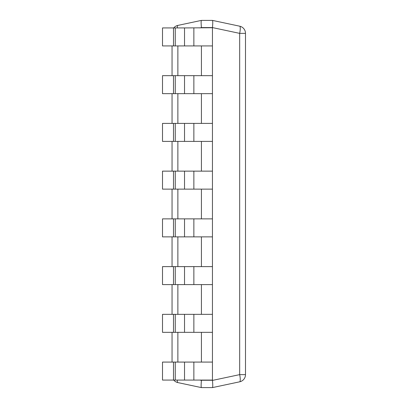 <?xml version="1.0" encoding="UTF-8"?>
<svg xmlns="http://www.w3.org/2000/svg" width="408" height="408" viewBox="0 0 408 408"><rect width="100%" height="100%" fill="white"/><g stroke="black" fill="none" stroke-linecap="round" stroke-linejoin="round"><path stroke-width="0.61" d="M172.054 362.08L172.054 332.336M172.054 314.344L172.054 284.6M172.054 266.608L172.054 236.864M172.054 218.872L172.054 189.128M172.054 171.136L172.054 141.392M172.054 123.4L172.054 93.656M172.054 75.664L172.054 45.92M193.861 380.072L193.861 362.08L184.523 362.08L184.523 380.072L212.446 380.072L212.456 380.414C212.849 384.719 212.849 387.115 212.456 387.6L201.419 387.6L177.873 382.592A7.344 1.494 -78 0 1 177.286 380.072M201.419 387.6C201.027 387.115 201.027 384.719 201.419 380.414L201.43 380.072M212.456 27.586L239.674 33.369L245.494 33.369L245.494 374.631L239.674 374.631L239.674 33.369A7.344 1.494 102 0 0 239.674 26.189A7.344 7.344 0 0 1 245.494 33.369A7.344 7.344 0 0 0 239.674 26.189L212.456 20.4C212.849 20.885 212.849 23.282 212.456 27.586L201.419 27.586C201.027 23.282 201.027 20.885 201.419 20.4L177.873 25.408A7.344 7.344 0 0 0 173.726 27.928M201.43 45.92L201.43 75.664M201.43 93.656L201.43 123.4M201.43 141.392L201.43 171.136M201.43 189.128L201.43 218.872M201.43 236.864L201.43 266.608M201.43 284.6L201.43 314.344M201.43 332.336L201.43 362.08M212.446 20.4L201.43 20.4M212.446 27.744L184.523 27.928L184.523 45.92L162.506 45.92L162.506 27.928L173.497 27.928L173.497 45.92M184.523 45.92L212.446 45.92L212.446 75.664L184.523 75.664L184.523 93.656L162.506 93.656L162.506 75.664L173.497 75.664L173.497 93.656M184.523 93.656L212.446 93.656L212.446 123.4L184.523 123.4L184.523 141.392L162.506 141.392L162.506 123.4L173.497 123.4L173.497 141.392M184.523 141.392L212.446 141.392L212.446 171.136L184.523 171.136L184.523 189.128L162.506 189.128L162.506 171.136L173.497 171.136L173.497 189.128M184.523 189.128L212.446 189.128L212.446 218.872L184.523 218.872L184.523 236.864L162.506 236.864L162.506 218.872L173.497 218.872L173.497 236.864M184.523 236.864L212.446 236.864L212.446 266.608L184.523 266.608L184.523 284.6L162.506 284.6L162.506 266.608L173.497 266.608L173.497 284.6M184.523 284.6L212.446 284.6L212.446 314.344L184.523 314.344L184.523 332.336L162.506 332.336L162.506 314.344L173.497 314.344L173.497 332.336M184.523 332.336L212.446 332.336L212.446 362.08L193.861 362.08M212.456 380.414L239.674 374.631A7.344 1.494 78 0 1 239.674 381.811L212.446 387.6M239.674 381.811A7.344 7.344 0 0 0 245.494 374.631A7.344 7.344 0 0 1 239.674 381.811M173.726 380.072A7.344 7.344 0 0 0 177.873 382.592M173.497 27.928L184.523 27.928M212.446 45.92L212.446 27.928M173.497 75.664L184.523 75.664M212.446 93.656L212.446 75.664M173.497 123.4L184.523 123.4M212.446 141.392L212.446 123.4M173.497 171.136L184.523 171.136M212.446 189.128L212.446 171.136M173.497 218.872L184.523 218.872M212.446 236.864L212.446 218.872M173.497 266.608L184.523 266.608M212.446 284.6L212.446 266.608M173.497 314.344L184.523 314.344M212.446 332.336L212.446 314.344M173.497 362.08L173.497 380.072L162.506 380.072L162.506 362.08L184.523 362.08M212.446 380.072L212.446 362.08M184.523 380.072L173.497 380.072M201.419 380.414L199.813 380.072M177.873 362.08L177.873 332.336M177.873 314.344L177.873 284.6M177.873 266.608L177.873 236.864M177.873 218.872L177.873 189.128M177.873 171.136L177.873 141.392M177.873 123.4L177.873 93.656M177.873 75.664L177.873 45.92M201.419 27.586L199.813 27.928M177.286 27.928A7.344 1.494 -102 0 1 177.873 25.408M212.446 380.256L201.43 380.256M239.674 26.189A7.344 7.344 0 0 1 245.494 33.369M193.861 45.92L193.861 27.928M175.256 27.928L175.256 45.92M193.861 93.656L193.861 75.664M175.256 75.664L175.256 93.656M193.861 141.392L193.861 123.4M175.256 123.4L175.256 141.392M193.861 189.128L193.861 171.136M175.256 171.136L175.256 189.128M193.861 236.864L193.861 218.872M175.256 218.872L175.256 236.864M193.861 284.6L193.861 266.608M175.256 266.608L175.256 284.6M193.861 332.336L193.861 314.344M175.256 314.344L175.256 332.336M175.256 362.08L175.256 380.072"/></g></svg>
